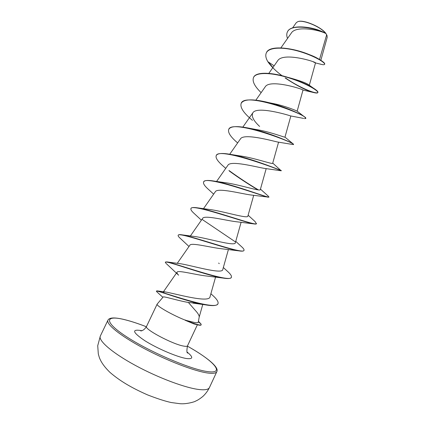 <?xml version="1.0" encoding="UTF-8"?>
<svg xmlns="http://www.w3.org/2000/svg" width="425" height="425" viewBox="0 0 425 425"><rect width="100%" height="100%" fill="white"/><g stroke="black" fill="none" stroke-linecap="round" stroke-linejoin="round"><path stroke-width="0.64" d="M326.947 35.328L325.874 33.447C321.518 27.051 303.461 19.343 298.116 21.569L298.01 21.601M320.864 60.292L327.202 37.336L327.006 35.482L325.901 33.564C319.154 29.787 295.667 25.41 291.29 33.102L280.888 47.882M185.316 320.19L194.48 322.495C196.881 322.878 198.14 322.766 198.262 322.161L199.187 317.114C199.362 316.035 198.576 314.378 196.823 312.136L188.387 302.478C176.226 300.305 163.327 295.97 163.099 297.064L157.154 304.103C155.667 305.522 171.928 314.882 185.316 320.19L185.258 320.307C190.427 322.538 194.533 324.047 197.583 324.828L197.97 324.918C199.856 325.353 200.908 325.359 201.121 324.939L201.036 324.009L198.337 321.773M185.21 320.004C190.442 322.272 194.602 323.802 197.689 324.594C199.819 325.12 200.998 325.162 201.227 324.716M185.258 320.307L193.991 323.946L197.97 324.918M319.52 59.473L326.666 34.77M313.411 61.954L315.499 62.927C317.039 62.151 283.055 51.494 277.615 60.844L268.791 73.397M268.303 102.51L271.24 103.147C284.745 105.559 297.697 111.223 297.16 111.18L302.998 90.052C303.408 89.308 269.79 78.657 265.173 86.897L255.85 100.172M303.694 118.426L290.487 115.908C287.837 114.904 256.599 105.735 252.817 112.875C251.202 116.174 253.47 120.695 259.627 126.432M293.085 144.542L277.53 142.003C272.388 140.898 243.477 132.86 240.385 139.012L229.723 154.238M272.733 163.094L281.217 170.792L264.18 168.343C256.987 167.211 230.377 160.066 227.88 165.309L216.58 181.47M260.456 189.125L268.393 196.26L268.86 197.189L250.468 194.926C241.644 193.8 217.271 187.356 215.3 191.776L203.469 208.712M248.126 215.209L255.069 221.563L256.418 223.762C256.243 224.124 255.372 224.172 253.789 223.901L236.412 221.749C226.275 220.628 204.165 214.752 202.635 218.407L190.363 235.997M243.939 250.394L243.897 250.511C243.536 251.239 241.841 251.35 238.813 250.856L222.02 248.811C210.922 247.674 191.032 242.255 189.89 245.209L177.257 263.346M223.337 267.516L227.157 271.028C230.451 273.918 231.864 275.979 231.391 277.217L231.29 277.44C230.663 278.662 227.88 278.869 222.944 278.056L207.294 276.096C195.553 274.906 177.868 269.875 177.071 272.181C176.71 272.76 177.23 273.769 178.633 275.198L166.393 263.702M198.321 303.386L188.387 302.478M163.28 292.894L163.157 292.172L165.081 291.917C173.273 293.08 209.743 303.758 210.056 296.661L215.597 277.015M231.391 277.217C231.11 283.64 174.468 263.001 166.727 261.885L179.786 263.643C189.794 264.892 222.843 274.964 222.79 269.466L228.422 249.464M182.314 234.887L194.358 236.475C206.258 237.841 235.636 246.968 235.381 242.68L241.124 222.217M256.525 223.539C257.433 226.727 212.824 209.966 196.802 207.745L209.196 209.44C222.445 210.938 248.274 219.263 247.887 216.054L253.72 195.256M214.285 181.114L224.283 182.559C238.367 184.232 260.785 191.84 260.323 189.598L266.204 168.56M231.338 154.525L239.631 155.853C254.023 157.739 273.201 164.698 272.68 163.296L278.582 142.131M293.33 144.362L293.526 144.224C293.181 143.119 267.134 131.591 247.132 127.829L255.266 129.365C269.498 131.506 285.499 137.827 284.957 137.158L290.854 115.961M288.277 77.435C299.97 80.644 306.908 83.199 309.092 85.085L309.288 85.356M308.539 54.299C312.444 55.749 315.515 57.141 317.751 58.469M320.418 30.823L325.454 33.038C320.344 26.61 303.052 19.513 297.835 21.654L296.273 22.684L292.639 27.848M274.125 65.811L267.824 61.646C265.768 58.151 265.274 55.229 266.342 52.881C269.094 46.702 284.617 46.968 299.795 51.563C315.031 56.127 325.566 62.836 324.594 64.34C324.302 64.855 323.127 64.844 321.066 64.308L319.897 63.963M287.523 38.452C286.578 35.982 286.519 33.851 287.353 32.05C291.258 22.286 320.524 29.458 325.885 33.548L325.901 33.564M266.395 52.774L266.443 52.663C269.333 44.922 292.108 47.568 308.465 54.267C312.821 55.994 316.391 57.662 319.18 59.277C323.207 61.683 325.045 63.298 324.695 64.122L324.594 64.34M287.406 31.949L287.454 31.843C290.339 24.602 308.901 26.387 319.366 30.441L325.369 32.996L325.885 33.548M267.824 61.646C270.964 66.289 275.697 70.975 282.014 75.703M285.085 77.934C297.096 85.871 306.723 90.764 313.958 92.613C316.237 93.165 317.523 93.176 317.81 92.634C318.872 90.955 306.085 83.273 289.064 77.934C272.064 72.547 255.962 71.793 253.502 77.531C252.094 81.35 254.644 86.387 261.141 92.634M304.449 118.596L305.692 118.517C309.506 115.696 244.603 91.008 241.15 103.408C239.907 107.477 243.668 113.119 252.45 120.333M293.356 144.596L293.494 144.569C296.581 143.326 231.439 118.57 228.724 129.45C227.71 132.446 230.552 136.823 237.251 142.593L237.644 142.928M281.116 170.781C280.585 169.899 217.961 146.567 216.213 155.667C215.433 157.797 217.515 161.064 222.461 165.474L225.733 168.38M229.341 171.068C239.121 178.123 248.636 184.386 257.89 189.853M267.904 197.205C261.54 195.622 204.383 174.84 203.617 182.054C203.054 183.499 204.505 185.799 207.974 188.96L208.877 189.778M253.789 223.901C242.553 221.786 190.952 203.107 190.942 208.622C190.57 209.525 191.5 211.007 193.736 213.079L201.397 220.182M238.813 250.856C223.624 248.285 177.623 231.391 178.181 235.365C177.963 235.854 178.484 236.683 179.732 237.851L180.322 238.383M222.944 278.056C204.712 275.033 164.363 259.696 165.33 262.283L165.973 263.33M217.924 303.79L217.876 303.902C216.798 305.798 212.564 306.096 205.174 304.805C185.555 301.346 155.359 289.521 156.379 291.183L156.979 291.943M268.244 61.922L272.914 67.532M285.749 78.12C300.231 88.219 316.609 94.377 317.847 92.522M317.81 92.634L317.911 92.422C318.171 91.837 317.22 90.775 315.063 89.234C309.161 85.106 299.444 80.941 285.919 76.744C270.013 72.117 255.776 71.915 253.603 77.318L253.555 77.424M305.692 118.517L304.996 117.247C301.739 114.352 282.917 105.756 265.715 101.888C251.967 98.828 243.817 99.264 241.257 103.19L241.203 103.302M278.301 137.222L280.08 138.194M247.132 127.829C236.656 125.853 230.552 126.321 228.825 129.232L228.778 129.343M281.323 170.574C282.795 171.275 249.98 157.558 229.58 154.211C221.893 152.942 217.472 153.356 216.314 155.449L216.213 155.667M228.916 170.462C239.041 177.804 248.885 184.291 258.448 189.922M268.961 196.972C270.226 198.826 231.54 183.637 212.84 180.88C207.506 180.088 204.468 180.407 203.724 181.836L203.676 181.948M196.802 207.745C193.417 207.283 191.5 207.501 191.048 208.399L190.942 208.622M202.406 219.603L235.317 241.836M235.753 241.342L241.32 246.479C243.398 248.29 244.295 249.56 243.998 250.288C244.412 254.989 193.805 236.443 181.433 234.759C179.573 234.52 178.527 234.648 178.288 235.142L178.245 235.259M166.727 261.885L165.33 262.283M210.88 293.728L212.149 294.886C216.729 298.913 218.673 301.84 217.982 303.678C216.224 311.419 160.528 291.332 157.011 290.865L156.379 291.183M198.422 321.3L201.036 324.009M199.968 389.619C205.408 390.118 208.563 389.433 209.429 387.573C207.761 390.963 205.562 393.933 202.826 396.467C198.247 400.138 196.504 400.669 195.505 401.158C194.809 401.843 185.953 404.382 179.786 403.676L171.317 402.549C165.378 401.29 157.462 398.74 147.571 394.899C130.411 387.313 119.537 380.572 110.096 372.491C104.327 366.913 100.667 361.686 99.115 356.803L98.302 353.876L97.723 345.722L100.343 336.01C97.952 340.42 111.918 352.692 135.278 365.367C158.578 378.043 186.591 388.397 199.968 389.619M209.429 387.573L216.824 371.652C216.07 373.272 213.031 373.724 207.703 373.012C194.597 371.253 166.786 360.623 143.453 348.144C120.062 335.67 105.841 324.015 107.95 320.184L100.343 336.01M187.367 346.136C213.435 360.591 226.35 374.388 207.368 371.556C190.984 369.453 150.896 352.426 127.606 337.423C104.114 322.416 104.502 314.962 123.048 319.287C129.625 320.79 137.397 323.282 146.37 326.756M197.375 324.796L187.505 345.817C187.197 346.428 185.895 346.513 183.589 346.078C172.624 344.287 143.82 328.955 146.524 326.448C143.618 331.335 140.08 330.985 140.834 330.942M187.186 352.134C193.513 357.25 193.221 359.369 186.304 358.498C177.23 357.069 157.048 348.442 144.819 340.691C132.552 332.377 131.368 329.003 141.254 330.576L141.849 330.703M216.824 371.652C219.449 367.391 206.832 357.048 187.367 346.12M146.375 326.745C137.344 323.239 129.508 320.732 122.862 319.212C114.15 317.268 109.177 317.592 107.95 320.184M321.066 64.308L315.499 62.932L309.315 85.255M252.817 112.869L242.829 127.118M177.071 272.181L163.471 291.725M202.778 304.428L199.171 317.178M157.154 304.103L146.524 326.448M187.505 345.817C186.655 350.455 186.697 352.867 187.637 353.069M162.897 297.309L156.682 291.678M302.998 90.052L313.958 92.613M213.642 194.14L207.974 188.96M189.003 246.489L179.732 237.851M192.833 303.11L205.174 304.805M165.081 291.917L157.011 290.865M218.652 263.054L219.242 263.627M284.968 137.116L293.526 144.224M297.16 111.18L304.996 117.247M309.092 85.085L313.533 88.23"/></g></svg>
